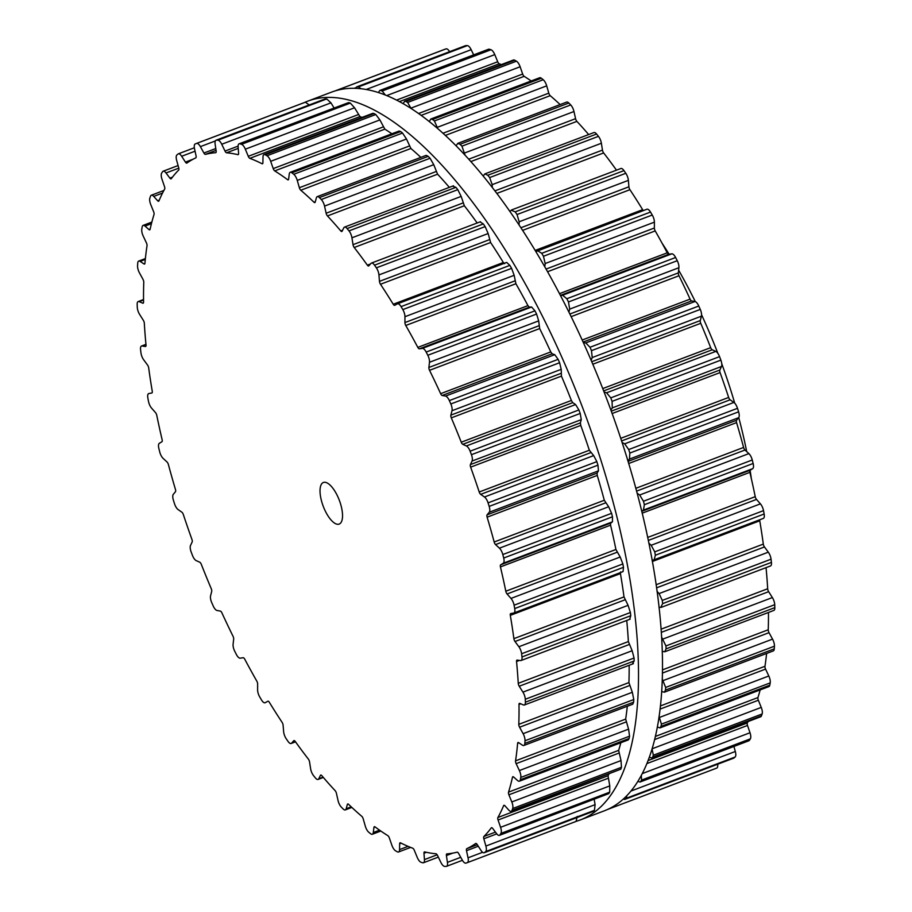 <?xml version="1.0" encoding="UTF-8"?>
<svg xmlns="http://www.w3.org/2000/svg" width="912" height="912" viewBox="0 0 912 912"><rect width="100%" height="100%" fill="white"/><g stroke="black" fill="none" stroke-linecap="round" stroke-linejoin="round"><path stroke-width="1.37" d="M619.624 779.988A384.362 148.325 69.2 0 1 580.26 819.945A384.362 148.325 69.2 0 1 576.338 821.267A384.362 148.325 69.2 0 0 580.26 819.945L604.246 810.848A384.362 148.325 69.2 0 0 643.61 770.891A384.362 148.325 69.2 0 1 604.246 810.848L580.26 819.945A384.362 148.325 69.2 0 0 619.624 779.988A384.362 148.325 69.2 0 0 556.799 346.058A384.362 148.325 69.2 0 0 307.754 101.152A384.362 148.325 69.2 0 1 556.799 346.058A384.362 148.325 69.2 0 1 619.624 779.988M304.414 102.532A384.362 148.325 69.2 0 1 307.754 101.152L331.74 92.055A384.362 148.325 69.2 0 1 580.784 336.961A384.362 148.325 69.2 0 1 643.61 770.891A384.362 148.325 69.2 0 0 580.784 336.961A384.362 148.325 69.2 0 0 331.74 92.055L307.754 101.152A384.362 148.325 69.2 0 0 304.414 102.532M662.055 243.173A250.23 96.569 69.2 0 1 669.123 254.22M678.631 270.18A250.23 96.569 69.2 0 1 695.286 301.61M701.579 314.811A250.23 96.569 69.2 0 1 717.858 353.343M721.757 363.763A250.23 96.569 69.2 0 1 734.719 403.161M738.754 417.593A250.23 96.569 69.2 0 1 746.7 451.6M537.92 250.572L646.79 209.293A6.669 2.576 69.2 0 1 646.927 209.236A6.669 2.576 69.2 0 1 650.507 212.063A384.248 148.28 69.2 0 1 651.385 213.545A384.248 148.28 69.2 0 1 652.262 215.027A6.669 2.576 69.2 0 1 654.394 222.152L654.36 228.011A2.782 1.072 -110.8 0 0 655.215 230.918A371.184 143.241 69.2 0 1 661.28 241.76A371.184 143.241 69.2 0 1 667.253 252.818A2.782 1.072 -110.8 0 0 668.792 254.266L671.813 253.832A6.669 2.576 69.2 0 1 675.61 257.503A384.248 148.28 69.2 0 1 676.43 259.099A384.248 148.28 69.2 0 1 677.251 260.707A6.669 2.576 69.2 0 1 678.904 267.718L678.323 272.905A2.782 1.072 -110.8 0 0 678.984 275.755A371.184 143.241 69.2 0 1 684.593 287.36A371.184 143.241 69.2 0 1 690.088 299.125A2.782 1.072 -110.8 0 0 691.638 300.914L694.978 301.519A6.669 2.576 69.2 0 1 698.786 306.022A384.248 148.28 69.2 0 1 699.527 307.709A384.248 148.28 69.2 0 1 700.279 309.407A6.669 2.576 69.2 0 1 701.431 316.168L700.302 320.568A2.782 1.072 -110.8 0 0 700.747 323.304A371.184 143.241 69.2 0 1 705.797 335.434A371.184 143.241 69.2 0 1 710.687 347.654A2.782 1.072 -110.8 0 0 712.215 349.763L715.817 351.394A6.669 2.576 69.2 0 1 719.557 356.638A384.248 148.28 69.2 0 1 720.218 358.382A384.248 148.28 69.2 0 1 720.868 360.126A6.669 2.576 69.2 0 1 721.495 366.487L719.842 370.021A2.782 1.072 -110.8 0 0 720.07 372.586A371.184 143.241 69.2 0 1 724.447 385.001A371.184 143.241 69.2 0 1 728.654 397.438A2.782 1.072 -110.8 0 0 730.124 399.798L733.898 402.431A6.669 2.576 69.2 0 1 737.5 408.314A384.248 148.28 69.2 0 1 738.059 410.069A384.248 148.28 69.2 0 1 738.606 411.825A6.669 2.576 69.2 0 1 738.686 417.673L736.554 420.261A2.782 1.072 -110.8 0 0 736.565 422.609A371.184 143.241 69.2 0 1 740.179 435.047A371.184 143.241 69.2 0 1 743.599 447.439A2.782 1.072 -110.8 0 0 744.99 450.026L748.866 453.606A6.669 2.576 69.2 0 1 752.252 459.99A384.248 148.28 69.2 0 1 752.696 461.734A384.248 148.28 69.2 0 1 753.13 463.478A6.669 2.576 69.2 0 1 752.674 468.677L750.086 470.261A250.23 96.569 69.2 0 1 751.363 478.732M641.717 511.347L750.086 470.261A2.782 1.072 -110.8 0 0 749.881 472.348A371.184 143.241 69.2 0 1 752.662 484.557A371.184 143.241 69.2 0 1 755.227 496.664A2.782 1.072 -110.8 0 0 756.504 499.411L760.414 503.857A6.669 2.576 69.2 0 1 763.515 510.629A384.248 148.28 69.2 0 1 763.834 512.316A384.248 148.28 69.2 0 1 764.142 514.003A6.669 2.576 69.2 0 1 763.321 518.415A6.669 2.576 69.2 0 1 763.15 518.461M759.696 519.783A2.782 1.072 -110.8 0 0 759.753 520.798A371.184 143.241 69.2 0 1 761.645 532.528A371.184 143.241 69.2 0 1 763.31 544.099A2.782 1.072 -110.8 0 0 764.45 546.949L768.303 552.17A6.669 2.576 69.2 0 1 771.05 559.193A384.248 148.28 69.2 0 1 771.244 560.789A384.248 148.28 69.2 0 1 771.427 562.385A6.669 2.576 69.2 0 1 770.48 565.964L661.394 607.312L659 607.324M766.046 567.64A371.184 143.241 69.2 0 1 766.946 577.969A371.184 143.241 69.2 0 1 767.676 588.764A2.782 1.072 -110.8 0 0 768.645 591.671L772.373 597.565A6.669 2.576 69.2 0 1 774.721 604.69A384.248 148.28 69.2 0 1 774.778 606.172A384.248 148.28 69.2 0 1 774.824 607.643A6.669 2.576 69.2 0 1 773.821 610.436L664.814 651.761L662.18 651.35M768.463 612.465A371.184 143.241 69.2 0 1 768.451 619.966A371.184 143.241 69.2 0 1 768.235 629.782A2.782 1.072 -110.8 0 0 769.021 632.666L772.544 639.118A6.669 2.576 69.2 0 1 774.436 646.198A384.248 148.28 69.2 0 1 774.356 647.531A384.248 148.28 69.2 0 1 774.277 648.854A6.669 2.576 69.2 0 1 773.273 650.929L664.335 692.219L661.61 691.501M766.616 653.448A371.184 143.241 69.2 0 1 766.137 657.677A371.184 143.241 69.2 0 1 764.974 666.284A2.782 1.072 -110.8 0 0 765.567 669.1L768.805 675.986A6.669 2.576 69.2 0 1 770.207 682.883A384.248 148.28 69.2 0 1 770.002 684.034A384.248 148.28 69.2 0 1 769.785 685.174A6.669 2.576 69.2 0 1 768.862 686.611L659.98 727.89L657.29 727.012M760.152 689.917A371.184 143.241 69.2 0 1 760.049 690.304A371.184 143.241 69.2 0 1 757.963 697.555A2.782 1.072 -110.8 0 0 758.351 700.245L761.246 707.404A6.669 2.576 69.2 0 1 762.124 713.971A384.248 148.28 69.2 0 1 761.782 714.928A384.248 148.28 69.2 0 1 761.44 715.863A6.669 2.576 69.2 0 1 760.665 716.775L651.829 758.032L649.31 757.199M748.114 721.529A371.184 143.241 69.2 0 1 747.338 722.942A2.782 1.072 -110.8 0 0 747.509 725.45L750.006 732.746A6.669 2.576 69.2 0 1 750.348 738.857A384.248 148.28 69.2 0 1 749.881 739.586A384.248 148.28 69.2 0 1 749.413 740.305A6.669 2.576 69.2 0 1 748.855 740.783L640.053 782.029L637.853 781.39M733.909 746.449L735.311 751.488A6.669 2.576 69.2 0 1 735.118 757.017A384.248 148.28 69.2 0 1 734.536 757.507A384.248 148.28 69.2 0 1 733.966 757.997A6.669 2.576 69.2 0 1 733.67 758.168A6.669 2.576 69.2 0 1 733.328 758.237M717.653 764.233A6.669 2.576 69.2 0 1 716.741 768.086L607.962 809.32L716.741 768.086M337.93 90.106L337.269 90.106A384.248 148.28 -110.8 0 0 336.585 90.345A384.248 148.28 -110.8 0 0 335.912 90.596L444.691 49.351A6.669 2.576 69.2 0 1 444.691 49.351L444.691 49.351A384.248 148.28 69.2 0 1 445.375 49.111A384.248 148.28 69.2 0 1 446.048 48.872A6.669 2.576 69.2 0 1 449.593 51.688M355.646 88.27L356.683 86.902L465.473 45.668A6.669 2.576 69.2 0 1 465.838 45.6A384.248 148.28 69.2 0 1 466.602 45.6A384.248 148.28 69.2 0 1 467.366 45.611A6.669 2.576 69.2 0 1 471.173 49.693L473.67 54.88M378.503 92.465L379.734 90.493L488.547 49.237A6.669 2.576 69.2 0 1 489.322 49.237A384.248 148.28 69.2 0 1 490.154 49.487A384.248 148.28 69.2 0 1 490.987 49.75A6.669 2.576 69.2 0 1 494.771 54.617L497.713 61.754A2.782 1.072 -110.8 0 0 499.252 63.772A371.184 143.241 69.2 0 1 501.361 64.592M403.252 103.58L404.597 101.266L513.445 60.01A6.669 2.576 69.2 0 1 514.664 60.192A384.248 148.28 69.2 0 1 515.554 60.694A384.248 148.28 69.2 0 1 516.443 61.195A6.669 2.576 69.2 0 1 520.125 66.758L522.656 74.043A2.782 1.072 -110.8 0 0 524.149 76.334A371.184 143.241 69.2 0 1 530.545 80.518A371.184 143.241 69.2 0 1 531.183 80.963M429.335 121.467L430.783 119.027L539.665 77.748A6.669 2.576 69.2 0 1 541.352 78.25A384.248 148.28 69.2 0 1 542.275 78.979A384.248 148.28 69.2 0 1 543.199 79.72A6.669 2.576 69.2 0 1 546.698 85.853L548.796 93.149A2.782 1.072 -110.8 0 0 550.21 95.669A371.184 143.241 69.2 0 1 556.799 101.483A371.184 143.241 69.2 0 1 560.15 104.572M456.16 145.726L457.733 143.389L566.683 102.087A6.669 2.576 69.2 0 1 568.837 103.022A384.248 148.28 69.2 0 1 569.783 103.979A384.248 148.28 69.2 0 1 570.718 104.937A6.669 2.576 69.2 0 1 573.967 111.526L575.575 118.674A2.782 1.072 -110.8 0 0 576.886 121.376A371.184 143.241 69.2 0 1 583.555 128.695A371.184 143.241 69.2 0 1 588.662 134.554M483.212 175.891L484.91 173.884L593.929 132.559A6.669 2.576 69.2 0 1 596.573 134.03A384.248 148.28 69.2 0 1 597.508 135.181A384.248 148.28 69.2 0 1 598.443 136.344A6.669 2.576 69.2 0 1 601.384 143.252L602.456 150.104A2.782 1.072 -110.8 0 0 603.641 152.931A371.184 143.241 69.2 0 1 610.242 161.606A371.184 143.241 69.2 0 1 616.489 170.168M509.956 211.402L511.769 209.874L620.855 168.515A6.669 2.576 69.2 0 1 623.979 170.612A384.248 148.28 69.2 0 1 624.891 171.946A384.248 148.28 69.2 0 1 625.814 173.291A6.669 2.576 69.2 0 1 628.368 180.371L628.904 186.8A2.782 1.072 -110.8 0 0 629.93 189.696A371.184 143.241 69.2 0 1 636.325 199.557A371.184 143.241 69.2 0 1 642.652 209.68A2.782 1.072 -110.8 0 0 643.393 210.569M544.783 266.726L545.182 263.545L543.472 256.261A384.248 148.28 -110.8 0 0 542.606 254.779A384.248 148.28 -110.8 0 0 541.728 253.297L650.507 212.063M535.903 251.564L646.927 209.236M537.578 250.697L541.728 253.297M560.549 295.625L562.601 295.237L566.831 298.737L675.61 257.503M511.21 210.227L515.2 211.858A384.248 148.28 -110.8 0 1 516.112 213.191A384.248 148.28 -110.8 0 1 517.036 214.525L519.156 221.776L519.065 224.831M568.963 312.178L569.692 309.122L568.472 301.952A384.248 148.28 -110.8 0 0 567.652 300.344A384.248 148.28 -110.8 0 0 566.831 298.737M583.406 342.741L585.766 342.923L590.007 347.267L698.786 306.022M484.91 173.884L487.783 175.264A384.248 148.28 -110.8 0 1 488.729 176.415A384.248 148.28 -110.8 0 1 489.664 177.578L492.172 184.646L492.298 187.313M591.124 360.297L592.219 357.561L591.489 350.641A384.248 148.28 -110.8 0 0 590.748 348.954A384.248 148.28 -110.8 0 0 590.007 347.267M604.052 392L606.594 392.798L610.778 397.871L719.557 356.638M457.733 143.389L460.058 144.267A384.248 148.28 -110.8 0 1 460.993 145.213A384.248 148.28 -110.8 0 1 461.939 146.171L464.995 154.949M610.88 410.126L612.283 407.892L612.089 401.36A384.248 148.28 -110.8 0 0 611.428 399.616A384.248 148.28 -110.8 0 0 610.778 397.871M622.064 442.468L624.686 443.836L628.721 449.548L737.5 408.314M430.783 119.027L432.573 119.483A384.248 148.28 -110.8 0 1 433.496 120.213A384.248 148.28 -110.8 0 1 434.42 120.954L437.692 128.398M627.821 460.72L629.474 459.078L629.827 453.07A384.248 148.28 -110.8 0 0 629.28 451.315A384.248 148.28 -110.8 0 0 628.721 449.548M637.089 493.175L639.654 495.011L643.473 501.235L752.252 459.99M404.597 101.266L405.886 101.437A384.248 148.28 -110.8 0 1 406.763 101.927A384.248 148.28 -110.8 0 1 407.653 102.44L410.924 108.22M641.66 511.096L643.462 510.082L644.351 504.712A384.248 148.28 -110.8 0 0 643.918 502.968A384.248 148.28 -110.8 0 0 643.473 501.235M648.82 543.13L651.202 545.262L654.736 551.874L763.515 510.629M379.734 90.493L380.543 90.482A384.248 148.28 -110.8 0 1 381.376 90.733A384.248 148.28 -110.8 0 1 382.208 90.995L385.16 94.837M763.321 518.415L654.155 559.797L655.363 555.237A384.248 148.28 -110.8 0 0 655.055 553.561A384.248 148.28 -110.8 0 0 654.736 551.874M653.938 559.865L652.114 560.276M657.028 591.352L659.091 593.575L662.272 600.427L771.05 559.193M356.683 86.902L357.059 86.834A384.248 148.28 -110.8 0 1 357.823 86.845A384.248 148.28 -110.8 0 1 358.587 86.857L360.787 88.635M660.71 607.415L662.648 603.63A384.248 148.28 -110.8 0 0 662.465 602.034A384.248 148.28 -110.8 0 0 662.272 600.427M661.531 636.918L665.942 645.935L774.721 604.69M664.814 651.761L666.045 648.888A384.248 148.28 -110.8 0 0 665.999 647.406A384.248 148.28 -110.8 0 0 665.942 645.935M335.662 90.733L444.691 49.351M662.215 678.904L665.657 687.443L774.436 646.198M664.335 692.219L665.498 690.088A384.248 148.28 -110.8 0 0 665.578 688.765A384.248 148.28 -110.8 0 0 665.657 687.443M659.045 716.467L661.428 724.117L770.207 682.883M659.98 727.89L660.995 726.408A384.248 148.28 -110.8 0 0 661.211 725.268A384.248 148.28 -110.8 0 0 661.428 724.117M652.023 748.809L653.345 755.216L762.124 713.971M651.829 758.032L652.661 757.108A384.248 148.28 -110.8 0 0 653.003 756.162A384.248 148.28 -110.8 0 0 653.345 755.216M641.307 775.417L641.569 780.091L750.348 738.857M640.053 782.029L640.634 781.538A384.248 148.28 -110.8 0 0 641.102 780.82A384.248 148.28 -110.8 0 0 641.569 780.091M626.852 795.652L626.339 798.251L735.118 757.017M733.67 758.168L625.187 799.231A384.248 148.28 -110.8 0 0 625.757 798.741A384.248 148.28 -110.8 0 0 626.339 798.251M624.88 799.414L623.272 799.106M608.247 809.161L607.962 809.32A384.248 148.28 -110.8 0 1 607.586 809.468M321.115 484.796A22.241 8.584 -110.8 0 0 324.752 509.911A22.241 8.584 -110.8 0 0 339.161 524.081A22.241 8.584 -110.8 0 0 339.31 500.243A22.241 8.584 -110.8 0 0 323.395 482.482A22.241 8.584 -110.8 0 0 321.115 484.796M401.941 308.096A384.248 148.28 69.2 0 1 402.819 309.59A6.669 2.576 69.2 0 1 404.951 316.715L404.928 322.574A2.782 1.072 -110.8 0 0 405.772 325.481A371.184 143.241 69.2 0 1 411.848 336.323A371.184 143.241 69.2 0 1 417.81 347.381A2.782 1.072 -110.8 0 0 419.36 348.829L422.37 348.395A6.669 2.576 69.2 0 1 426.178 352.066A384.248 148.28 69.2 0 1 426.998 353.662A384.248 148.28 69.2 0 1 427.808 355.27A6.669 2.576 69.2 0 1 429.472 362.281L428.891 367.468A2.782 1.072 -110.8 0 0 429.541 370.318A371.184 143.241 69.2 0 1 435.161 381.923A371.184 143.241 69.2 0 1 440.644 393.676A2.782 1.072 -110.8 0 0 442.195 395.477L445.535 396.082A6.669 2.576 69.2 0 1 449.342 400.585A384.248 148.28 69.2 0 1 450.095 402.272A384.248 148.28 69.2 0 1 450.836 403.97A6.669 2.576 69.2 0 1 451.999 410.719L450.87 415.131A2.782 1.072 -110.8 0 0 451.315 417.867A371.184 143.241 69.2 0 1 456.365 429.997A371.184 143.241 69.2 0 1 461.255 442.217A2.782 1.072 -110.8 0 0 462.783 444.326L466.374 445.957A6.669 2.576 69.2 0 1 470.113 451.201A384.248 148.28 69.2 0 1 470.774 452.945A384.248 148.28 69.2 0 1 471.436 454.689A6.669 2.576 69.2 0 1 472.051 461.05L470.41 464.584A2.782 1.072 -110.8 0 0 470.638 467.149A371.184 143.241 69.2 0 1 475.015 479.564A371.184 143.241 69.2 0 1 479.21 492.001A2.782 1.072 -110.8 0 0 480.681 494.361L484.466 496.994A6.669 2.576 69.2 0 1 488.068 502.877A384.248 148.28 69.2 0 1 488.615 504.632A384.248 148.28 69.2 0 1 489.174 506.388A6.669 2.576 69.2 0 1 489.254 512.236L487.111 514.824A2.782 1.072 -110.8 0 0 487.122 517.172A371.184 143.241 69.2 0 1 490.747 529.61A371.184 143.241 69.2 0 1 494.167 542.002A2.782 1.072 -110.8 0 0 495.547 544.589L499.434 548.169A6.669 2.576 69.2 0 1 502.82 554.553A384.248 148.28 69.2 0 1 503.253 556.297A384.248 148.28 69.2 0 1 503.698 558.03A6.669 2.576 69.2 0 1 503.23 563.24L500.654 564.824A2.782 1.072 -110.8 0 0 500.437 566.911A371.184 143.241 69.2 0 1 503.23 579.12A371.184 143.241 69.2 0 1 505.795 591.227A2.782 1.072 -110.8 0 0 507.072 593.974L510.982 598.42A6.669 2.576 69.2 0 1 514.083 605.192A384.248 148.28 69.2 0 1 514.391 606.879A384.248 148.28 69.2 0 1 514.71 608.566A6.669 2.576 69.2 0 1 513.889 612.978A6.669 2.576 69.2 0 1 513.718 613.024L510.743 613.571A2.782 1.072 -110.8 0 0 510.674 613.594A2.782 1.072 -110.8 0 0 510.31 615.361A371.184 143.241 69.2 0 1 512.213 627.08A371.184 143.241 69.2 0 1 513.878 638.651A2.782 1.072 -110.8 0 0 515.006 641.512L518.871 646.733A6.669 2.576 69.2 0 1 521.618 653.756A384.248 148.28 69.2 0 1 521.801 655.352A384.248 148.28 69.2 0 1 521.995 656.948A6.669 2.576 69.2 0 1 521.048 660.516A6.669 2.576 69.2 0 1 520.478 660.573L517.172 660.083A2.782 1.072 -110.8 0 0 516.944 660.106A2.782 1.072 -110.8 0 0 516.545 661.519A371.184 143.241 69.2 0 1 517.503 672.532A371.184 143.241 69.2 0 1 518.244 683.327A2.782 1.072 -110.8 0 0 519.213 686.234L522.941 692.128A6.669 2.576 69.2 0 1 525.278 699.253A384.248 148.28 69.2 0 1 525.335 700.735A384.248 148.28 69.2 0 1 525.392 702.206A6.669 2.576 69.2 0 1 524.389 704.987A6.669 2.576 69.2 0 1 523.397 704.919L519.829 703.391A2.782 1.072 -110.8 0 0 519.418 703.369A2.782 1.072 -110.8 0 0 518.996 704.463A371.184 143.241 69.2 0 1 519.019 714.529A371.184 143.241 69.2 0 1 518.791 724.345A2.782 1.072 -110.8 0 0 519.589 727.229L523.112 733.681A6.669 2.576 69.2 0 1 525.004 740.761A384.248 148.28 69.2 0 1 524.924 742.094A384.248 148.28 69.2 0 1 524.833 743.417A6.669 2.576 69.2 0 1 523.841 745.48A6.669 2.576 69.2 0 1 522.405 745.161L518.643 742.642A2.782 1.072 -110.8 0 0 518.039 742.505A2.782 1.072 -110.8 0 0 517.628 743.303A371.184 143.241 69.2 0 1 516.705 752.229A371.184 143.241 69.2 0 1 515.542 760.847A2.782 1.072 -110.8 0 0 516.135 763.663L519.373 770.549A6.669 2.576 69.2 0 1 520.775 777.446A384.248 148.28 69.2 0 1 520.558 778.586A384.248 148.28 69.2 0 1 520.342 779.737A6.669 2.576 69.2 0 1 519.43 781.174A6.669 2.576 69.2 0 1 517.514 780.478L513.638 777.001A2.782 1.072 -110.8 0 0 512.84 776.716A2.782 1.072 -110.8 0 0 512.476 777.263A371.184 143.241 69.2 0 1 510.617 784.867A371.184 143.241 69.2 0 1 508.531 792.118A2.782 1.072 -110.8 0 0 508.907 794.808L511.803 801.967A6.669 2.576 69.2 0 1 512.692 808.534A384.248 148.28 69.2 0 1 512.35 809.48A384.248 148.28 69.2 0 1 511.997 810.426A6.669 2.576 69.2 0 1 511.233 811.338A6.669 2.576 69.2 0 1 508.839 810.152L504.929 805.798A2.782 1.072 -110.8 0 0 503.937 805.307A2.782 1.072 -110.8 0 0 503.629 805.649A371.184 143.241 69.2 0 1 500.87 811.771A371.184 143.241 69.2 0 1 497.906 817.505A2.782 1.072 -110.8 0 0 498.066 820.013L500.563 827.309A6.669 2.576 69.2 0 1 500.905 833.42A384.248 148.28 69.2 0 1 500.449 834.149A384.248 148.28 69.2 0 1 499.981 834.868A6.669 2.576 69.2 0 1 499.423 835.346A6.669 2.576 69.2 0 1 496.55 833.591L492.685 828.438A2.782 1.072 -110.8 0 0 491.488 827.708A2.782 1.072 -110.8 0 0 491.272 827.868A371.184 143.241 69.2 0 1 487.681 832.394A371.184 143.241 69.2 0 1 483.896 836.486A2.782 1.072 -110.8 0 0 483.839 838.766L485.879 846.051A6.669 2.576 69.2 0 1 485.674 851.58A384.248 148.28 69.2 0 1 485.104 852.07A384.248 148.28 69.2 0 1 484.523 852.56A6.669 2.576 69.2 0 1 484.226 852.731A6.669 2.576 69.2 0 1 480.886 850.292L477.147 844.455A2.782 1.072 -110.8 0 0 475.756 843.44A2.782 1.072 -110.8 0 0 475.654 843.497A371.184 143.241 69.2 0 1 471.31 846.313A371.184 143.241 69.2 0 1 466.773 848.696A2.782 1.072 -110.8 0 0 466.499 850.691L468.038 857.816A6.669 2.576 69.2 0 1 467.309 862.649L467.309 862.649A384.248 148.28 69.2 0 1 466.625 862.889A384.248 148.28 69.2 0 1 465.952 863.128A6.669 2.576 69.2 0 1 462.19 859.925L458.645 853.529A2.782 1.072 -110.8 0 0 457.106 852.184A371.184 143.241 69.2 0 1 452.078 853.244A371.184 143.241 69.2 0 1 446.903 853.871A2.782 1.072 -110.8 0 0 446.777 853.894A2.782 1.072 -110.8 0 0 446.413 855.547L447.427 862.364A6.669 2.576 69.2 0 1 446.527 866.332A6.669 2.576 69.2 0 1 446.162 866.4A384.248 148.28 69.2 0 1 445.398 866.4A384.248 148.28 69.2 0 1 444.634 866.389A6.669 2.576 69.2 0 1 440.827 862.307L437.543 855.467A2.782 1.072 -110.8 0 0 435.993 853.78A371.184 143.241 69.2 0 1 430.396 853.062A371.184 143.241 69.2 0 1 424.673 851.911A2.782 1.072 -110.8 0 0 424.388 851.922A2.782 1.072 -110.8 0 0 423.977 853.233L424.445 859.606A6.669 2.576 69.2 0 1 423.453 862.763A6.669 2.576 69.2 0 1 422.678 862.763A384.248 148.28 69.2 0 1 421.846 862.513A384.248 148.28 69.2 0 1 421.013 862.25A6.669 2.576 69.2 0 1 417.229 857.383L414.287 850.246A2.782 1.072 -110.8 0 0 412.748 848.228A371.184 143.241 69.2 0 1 406.695 845.755A371.184 143.241 69.2 0 1 400.539 842.848A2.782 1.072 -110.8 0 0 400.072 842.791A2.782 1.072 -110.8 0 0 399.65 843.794L399.57 849.596A6.669 2.576 69.2 0 1 398.555 851.99A6.669 2.576 69.2 0 1 397.336 851.808A384.248 148.28 69.2 0 1 396.446 851.306A384.248 148.28 69.2 0 1 395.557 850.805A6.669 2.576 69.2 0 1 391.875 845.242L389.344 837.957A2.782 1.072 -110.8 0 0 387.851 835.666A371.184 143.241 69.2 0 1 381.455 831.482A371.184 143.241 69.2 0 1 375.003 826.876A2.782 1.072 -110.8 0 0 374.342 826.694A2.782 1.072 -110.8 0 0 373.943 827.423L373.293 832.531A6.669 2.576 69.2 0 1 372.335 834.252A6.669 2.576 69.2 0 1 370.648 833.75A384.248 148.28 69.2 0 1 369.725 833.021A384.248 148.28 69.2 0 1 368.801 832.28A6.669 2.576 69.2 0 1 365.302 826.147L363.204 818.851A2.782 1.072 -110.8 0 0 361.79 816.331A371.184 143.241 69.2 0 1 355.201 810.517A371.184 143.241 69.2 0 1 348.566 804.316A2.782 1.072 -110.8 0 0 347.711 803.974A2.782 1.072 -110.8 0 0 347.358 804.452L346.172 808.762A6.669 2.576 69.2 0 1 345.317 809.913A6.669 2.576 69.2 0 1 343.163 808.978A384.248 148.28 69.2 0 1 342.217 808.021A384.248 148.28 69.2 0 1 341.282 807.063A6.669 2.576 69.2 0 1 338.033 800.474L336.425 793.326A2.782 1.072 -110.8 0 0 335.114 790.624A371.184 143.241 69.2 0 1 328.445 783.305A371.184 143.241 69.2 0 1 321.788 775.622A2.782 1.072 -110.8 0 0 320.728 775.063A2.782 1.072 -110.8 0 0 320.454 775.348L318.744 778.78A6.669 2.576 69.2 0 1 318.071 779.441A6.669 2.576 69.2 0 1 315.427 777.97A384.248 148.28 69.2 0 1 314.492 776.819A384.248 148.28 69.2 0 1 313.557 775.656A6.669 2.576 69.2 0 1 310.616 768.748L309.544 761.896A2.782 1.072 -110.8 0 0 308.359 759.069A371.184 143.241 69.2 0 1 301.758 750.394A371.184 143.241 69.2 0 1 295.203 741.399A2.782 1.072 -110.8 0 0 293.938 740.578A2.782 1.072 -110.8 0 0 293.767 740.704L291.578 743.177A6.669 2.576 69.2 0 1 291.145 743.485A6.669 2.576 69.2 0 1 288.021 741.388A384.248 148.28 69.2 0 1 287.109 740.054A384.248 148.28 69.2 0 1 286.186 738.709A6.669 2.576 69.2 0 1 283.632 731.629L283.096 725.2A2.782 1.072 -110.8 0 0 282.07 722.304A371.184 143.241 69.2 0 1 275.675 712.443A371.184 143.241 69.2 0 1 269.348 702.32A2.782 1.072 -110.8 0 0 267.889 701.203A2.782 1.072 -110.8 0 0 267.843 701.237L265.21 702.707A6.669 2.576 69.2 0 1 265.073 702.764A6.669 2.576 69.2 0 1 261.493 699.937A384.248 148.28 69.2 0 1 260.615 698.455A384.248 148.28 69.2 0 1 259.738 696.973A6.669 2.576 69.2 0 1 257.606 689.848L257.64 683.989A2.782 1.072 -110.8 0 0 256.785 681.082A371.184 143.241 69.2 0 1 250.72 670.24A371.184 143.241 69.2 0 1 244.747 659.182A2.782 1.072 -110.8 0 0 243.208 657.734L240.187 658.168A6.669 2.576 69.2 0 1 236.39 654.497A384.248 148.28 69.2 0 1 235.57 652.901A384.248 148.28 69.2 0 1 234.749 651.293A6.669 2.576 69.2 0 1 233.096 644.282L233.677 639.095A2.782 1.072 -110.8 0 0 233.016 636.245A371.184 143.241 69.2 0 1 227.407 624.64A371.184 143.241 69.2 0 1 221.912 612.875A2.782 1.072 -110.8 0 0 220.362 611.086L217.022 610.481A6.669 2.576 69.2 0 1 213.214 605.978A384.248 148.28 69.2 0 1 212.473 604.291A384.248 148.28 69.2 0 1 211.721 602.593A6.669 2.576 69.2 0 1 210.569 595.832L211.698 591.432A2.782 1.072 -110.8 0 0 211.253 588.696A371.184 143.241 69.2 0 1 206.203 576.566A371.184 143.241 69.2 0 1 201.313 564.346A2.782 1.072 -110.8 0 0 199.785 562.237L196.183 560.606A6.669 2.576 69.2 0 1 192.443 555.362A384.248 148.28 69.2 0 1 191.782 553.618A384.248 148.28 69.2 0 1 191.132 551.874A6.669 2.576 69.2 0 1 190.505 545.513L192.158 541.979A2.782 1.072 -110.8 0 0 191.93 539.414A371.184 143.241 69.2 0 1 187.553 526.999A371.184 143.241 69.2 0 1 183.346 514.562A2.782 1.072 -110.8 0 0 181.876 512.202L178.102 509.569A6.669 2.576 69.2 0 1 174.5 503.686A384.248 148.28 69.2 0 1 173.941 501.931A384.248 148.28 69.2 0 1 173.394 500.175A6.669 2.576 69.2 0 1 173.314 494.327L175.446 491.739A2.782 1.072 -110.8 0 0 175.435 489.391A371.184 143.241 69.2 0 1 171.821 476.953A371.184 143.241 69.2 0 1 168.401 464.561A2.782 1.072 -110.8 0 0 167.01 461.974L163.134 458.394A6.669 2.576 69.2 0 1 159.748 452.01A384.248 148.28 69.2 0 1 159.304 450.266A384.248 148.28 69.2 0 1 158.87 448.522A6.669 2.576 69.2 0 1 159.326 443.323L161.914 441.739A2.782 1.072 -110.8 0 0 162.119 439.652A371.184 143.241 69.2 0 1 159.338 427.443A371.184 143.241 69.2 0 1 156.773 415.336A2.782 1.072 -110.8 0 0 155.496 412.589L151.586 408.143A6.669 2.576 69.2 0 1 148.485 401.371A384.248 148.28 69.2 0 1 148.166 399.684A384.248 148.28 69.2 0 1 147.858 397.997A6.669 2.576 69.2 0 1 148.679 393.585A6.669 2.576 69.2 0 1 148.85 393.539L151.825 392.981A2.782 1.072 -110.8 0 0 151.894 392.969A2.782 1.072 -110.8 0 0 152.247 391.202A371.184 143.241 69.2 0 1 150.355 379.472A371.184 143.241 69.2 0 1 148.69 367.901A2.782 1.072 -110.8 0 0 147.55 365.051L143.697 359.83A6.669 2.576 69.2 0 1 140.95 352.807A384.248 148.28 69.2 0 1 140.756 351.211A384.248 148.28 69.2 0 1 140.573 349.615A6.669 2.576 69.2 0 1 141.52 346.036A6.669 2.576 69.2 0 1 142.078 345.99L145.384 346.48A2.782 1.072 -110.8 0 0 145.624 346.457A2.782 1.072 -110.8 0 0 146.023 345.044A371.184 143.241 69.2 0 1 145.054 334.031A371.184 143.241 69.2 0 1 144.324 323.236A2.782 1.072 -110.8 0 0 143.355 320.329L139.627 314.435A6.669 2.576 69.2 0 1 137.279 307.31A384.248 148.28 69.2 0 1 137.222 305.828A384.248 148.28 69.2 0 1 137.176 304.357A6.669 2.576 69.2 0 1 138.179 301.564A6.669 2.576 69.2 0 1 139.16 301.644L142.739 303.16A2.782 1.072 -110.8 0 0 143.15 303.194A2.782 1.072 -110.8 0 0 143.56 302.1A371.184 143.241 69.2 0 1 143.549 292.034A371.184 143.241 69.2 0 1 143.765 282.218A2.782 1.072 -110.8 0 0 142.979 279.334L139.456 272.882A6.669 2.576 69.2 0 1 137.564 265.802A384.248 148.28 69.2 0 1 137.644 264.469A384.248 148.28 69.2 0 1 137.723 263.146A6.669 2.576 69.2 0 1 138.727 261.071A6.669 2.576 69.2 0 1 140.163 261.402L143.925 263.921A2.782 1.072 -110.8 0 0 144.518 264.058A2.782 1.072 -110.8 0 0 144.928 263.26A371.184 143.241 69.2 0 1 145.863 254.323A371.184 143.241 69.2 0 1 147.026 245.716A2.782 1.072 -110.8 0 0 146.433 242.9L143.195 236.014A6.669 2.576 69.2 0 1 141.793 229.117A384.248 148.28 69.2 0 1 141.998 227.966A384.248 148.28 69.2 0 1 142.215 226.826A6.669 2.576 69.2 0 1 143.138 225.389A6.669 2.576 69.2 0 1 145.042 226.085L148.918 229.55A2.782 1.072 -110.8 0 0 149.716 229.847A2.782 1.072 -110.8 0 0 150.092 229.3A371.184 143.241 69.2 0 1 151.951 221.696A371.184 143.241 69.2 0 1 154.037 214.445A2.782 1.072 -110.8 0 0 153.649 211.755L150.754 204.596A6.669 2.576 69.2 0 1 149.876 198.029A384.248 148.28 69.2 0 1 150.218 197.072A384.248 148.28 69.2 0 1 150.56 196.137A6.669 2.576 69.2 0 1 151.335 195.225A6.669 2.576 69.2 0 1 153.729 196.399L157.639 200.765A2.782 1.072 -110.8 0 0 158.631 201.244A2.782 1.072 -110.8 0 0 158.939 200.914A371.184 143.241 69.2 0 1 161.686 194.792A371.184 143.241 69.2 0 1 164.662 189.058A2.782 1.072 -110.8 0 0 164.491 186.55L161.994 179.254A6.669 2.576 69.2 0 1 161.652 173.143A384.248 148.28 69.2 0 1 162.119 172.414A384.248 148.28 69.2 0 1 162.587 171.695A6.669 2.576 69.2 0 1 163.145 171.217A6.669 2.576 69.2 0 1 166.018 172.972L169.883 178.125A2.782 1.072 -110.8 0 0 171.08 178.855A2.782 1.072 -110.8 0 0 171.296 178.684A371.184 143.241 69.2 0 1 174.876 174.169A371.184 143.241 69.2 0 1 178.672 170.077A2.782 1.072 -110.8 0 0 178.729 167.797L176.689 160.512A6.669 2.576 69.2 0 1 176.882 154.983A384.248 148.28 69.2 0 1 177.464 154.493A384.248 148.28 69.2 0 1 178.034 154.003A6.669 2.576 69.2 0 1 178.33 153.832A6.669 2.576 69.2 0 1 181.67 156.271L185.421 162.108A2.782 1.072 -110.8 0 0 186.812 163.123A2.782 1.072 -110.8 0 0 186.903 163.066A371.184 143.241 69.2 0 1 191.258 160.25A371.184 143.241 69.2 0 1 195.784 157.867A2.782 1.072 -110.8 0 0 196.057 155.872L194.518 148.747A6.669 2.576 69.2 0 1 195.259 143.914L195.259 143.914A384.248 148.28 69.2 0 1 195.932 143.663A384.248 148.28 69.2 0 1 196.616 143.423A6.669 2.576 69.2 0 1 200.378 146.627L203.923 153.034A2.782 1.072 -110.8 0 0 205.451 154.379A371.184 143.241 69.2 0 1 210.478 153.319A371.184 143.241 69.2 0 1 215.665 152.692A2.782 1.072 -110.8 0 0 215.779 152.669A2.782 1.072 -110.8 0 0 216.155 151.016L215.141 144.199A6.669 2.576 69.2 0 1 216.03 140.231A6.669 2.576 69.2 0 1 216.406 140.163A384.248 148.28 69.2 0 1 217.159 140.163A384.248 148.28 69.2 0 1 217.922 140.174A6.669 2.576 69.2 0 1 221.741 144.256L225.013 151.084A2.782 1.072 -110.8 0 0 226.575 152.783A371.184 143.241 69.2 0 1 232.172 153.501A371.184 143.241 69.2 0 1 237.895 154.652A2.782 1.072 -110.8 0 0 238.18 154.641A2.782 1.072 -110.8 0 0 238.591 153.33L238.123 146.957A6.669 2.576 69.2 0 1 239.104 143.8A6.669 2.576 69.2 0 1 239.879 143.8A384.248 148.28 69.2 0 1 240.711 144.05A384.248 148.28 69.2 0 1 241.555 144.313A6.669 2.576 69.2 0 1 245.339 149.18L248.281 156.317A2.782 1.072 -110.8 0 0 249.82 158.335A371.184 143.241 69.2 0 1 255.873 160.808A371.184 143.241 69.2 0 1 262.018 163.715A2.782 1.072 -110.8 0 0 262.485 163.772A2.782 1.072 -110.8 0 0 262.907 162.769L262.998 156.967A6.669 2.576 69.2 0 1 264.013 154.573A6.669 2.576 69.2 0 1 265.221 154.755A384.248 148.28 69.2 0 1 266.11 155.257A384.248 148.28 69.2 0 1 266.999 155.758A6.669 2.576 69.2 0 1 270.682 161.321L273.224 168.606A2.782 1.072 -110.8 0 0 274.717 170.897A371.184 143.241 69.2 0 1 281.113 175.081A371.184 143.241 69.2 0 1 287.565 179.687A2.782 1.072 -110.8 0 0 288.215 179.858A2.782 1.072 -110.8 0 0 288.625 179.14L289.264 174.032A6.669 2.576 69.2 0 1 290.233 172.311A6.669 2.576 69.2 0 1 291.908 172.801A384.248 148.28 69.2 0 1 292.832 173.542A384.248 148.28 69.2 0 1 293.755 174.283A6.669 2.576 69.2 0 1 297.266 180.416L299.353 187.712A2.782 1.072 -110.8 0 0 300.778 190.232A371.184 143.241 69.2 0 1 307.367 196.046A371.184 143.241 69.2 0 1 313.99 202.247A2.782 1.072 -110.8 0 0 314.845 202.589A2.782 1.072 -110.8 0 0 315.199 202.111L316.396 197.801A6.669 2.576 69.2 0 1 317.239 196.65A6.669 2.576 69.2 0 1 319.405 197.585A384.248 148.28 69.2 0 1 320.34 198.542A384.248 148.28 69.2 0 1 321.286 199.5A6.669 2.576 69.2 0 1 324.535 206.089L326.131 213.237A2.782 1.072 -110.8 0 0 327.442 215.939A371.184 143.241 69.2 0 1 334.111 223.258A371.184 143.241 69.2 0 1 340.78 230.93A2.782 1.072 -110.8 0 0 341.829 231.488A2.782 1.072 -110.8 0 0 342.114 231.215L343.824 227.783A6.669 2.576 69.2 0 1 344.485 227.122A6.669 2.576 69.2 0 1 347.13 228.581A384.248 148.28 69.2 0 1 348.065 229.744A384.248 148.28 69.2 0 1 349.011 230.896A6.669 2.576 69.2 0 1 351.941 237.804L353.024 244.667A2.782 1.072 -110.8 0 0 354.198 247.494A371.184 143.241 69.2 0 1 360.799 256.169A371.184 143.241 69.2 0 1 367.365 265.164A2.782 1.072 -110.8 0 0 368.619 265.985A2.782 1.072 -110.8 0 0 368.801 265.859L370.99 263.386A6.669 2.576 69.2 0 1 371.423 263.078A6.669 2.576 69.2 0 1 374.536 265.175A384.248 148.28 69.2 0 1 375.459 266.509A384.248 148.28 69.2 0 1 376.371 267.843A6.669 2.576 69.2 0 1 378.936 274.934L379.46 281.363A2.782 1.072 -110.8 0 0 380.486 284.259A371.184 143.241 69.2 0 1 386.893 294.12A371.184 143.241 69.2 0 1 393.22 304.243A2.782 1.072 -110.8 0 0 394.668 305.349A2.782 1.072 -110.8 0 0 394.725 305.326L397.358 303.856A6.669 2.576 69.2 0 1 397.484 303.799A6.669 2.576 69.2 0 1 401.063 306.626A384.248 148.28 69.2 0 1 401.941 308.096M402.819 309.59L511.598 268.345A384.248 148.28 -110.8 0 0 510.72 266.863A384.248 148.28 -110.8 0 0 509.842 265.381L506.662 262.405L397.484 303.799M511.598 268.345L514.163 275.31L515.896 283.723A371.184 143.241 -110.8 0 1 521.972 294.576A371.184 143.241 -110.8 0 1 527.945 305.623L529.313 307.15L531.582 306.991L534.956 310.821A384.248 148.28 -110.8 0 1 535.777 312.428A384.248 148.28 -110.8 0 1 536.587 314.036L538.684 320.876L539.665 328.571A371.184 143.241 -110.8 0 1 545.285 340.176A371.184 143.241 -110.8 0 1 550.768 351.929L552.148 353.799L554.747 354.677L558.133 359.351A384.248 148.28 -110.8 0 1 558.874 361.038A384.248 148.28 -110.8 0 1 559.615 362.725L561.211 369.326L561.439 376.12A371.184 143.241 -110.8 0 1 566.489 388.25A371.184 143.241 -110.8 0 1 571.379 400.471L572.736 402.637L575.586 404.552L578.903 409.955A384.248 148.28 -110.8 0 1 579.553 411.7A384.248 148.28 -110.8 0 1 580.214 413.444L581.275 419.645L580.351 422.894L580.762 425.402A371.184 143.241 -110.8 0 1 585.139 437.806A371.184 143.241 -110.8 0 1 589.334 450.243L593.678 455.59L596.847 461.632A384.248 148.28 -110.8 0 1 597.394 463.399A384.248 148.28 -110.8 0 1 597.953 465.154L598.466 470.831L597.064 473.134L597.257 475.426A371.184 143.241 -110.8 0 1 600.871 487.852A371.184 143.241 -110.8 0 1 604.291 500.255L608.646 506.764L611.599 513.319A384.248 148.28 -110.8 0 1 612.043 515.052A384.248 148.28 -110.8 0 1 612.476 516.796L612.454 521.835L610.607 523.146L610.573 525.164A371.184 143.241 -110.8 0 1 613.354 537.373A371.184 143.241 -110.8 0 1 615.919 549.48L620.194 557.015L622.862 563.958A384.248 148.28 -110.8 0 1 623.181 565.645A384.248 148.28 -110.8 0 1 623.489 567.321L623.056 571.585L513.889 612.978M393.22 304.243L503.344 262.496L504.678 263.648M503.344 262.496A371.184 143.241 -110.8 0 0 497.017 252.373A371.184 143.241 -110.8 0 0 490.61 242.501L488.148 233.529L485.15 226.609A384.248 148.28 -110.8 0 0 484.238 225.275A384.248 148.28 -110.8 0 0 483.314 223.942L480.202 221.981M477.181 222.984A371.184 143.241 -110.8 0 0 470.923 214.423A371.184 143.241 -110.8 0 0 464.333 205.747L461.164 196.411L457.79 189.662A384.248 148.28 -110.8 0 0 456.855 188.499A384.248 148.28 -110.8 0 0 455.909 187.348L453.036 186.379M449.354 187.37A371.184 143.241 -110.8 0 0 444.235 181.511A371.184 143.241 -110.8 0 0 437.578 174.192L433.747 164.684L430.065 158.255A384.248 148.28 -110.8 0 0 429.119 157.297A384.248 148.28 -110.8 0 0 428.184 156.351L426.189 155.348L317.239 196.65M420.842 157.377A371.184 143.241 -110.8 0 0 417.491 154.299A371.184 143.241 -110.8 0 0 410.902 148.485L406.478 139.012L402.534 133.038A384.248 148.28 -110.8 0 0 401.611 132.297A384.248 148.28 -110.8 0 0 400.699 131.567L399.114 131.032L290.233 172.311M391.875 133.779A371.184 143.241 -110.8 0 0 391.237 133.334A371.184 143.241 -110.8 0 0 384.841 129.151L379.894 119.917L375.778 114.524A384.248 148.28 -110.8 0 0 374.889 114.011A384.248 148.28 -110.8 0 0 374.011 113.521L372.848 113.305L264.013 154.573M362.053 117.397A371.184 143.241 -110.8 0 0 359.944 116.576L354.551 107.776L350.333 103.079A384.248 148.28 -110.8 0 0 349.501 102.817A384.248 148.28 -110.8 0 0 348.669 102.566L239.104 143.8M620.696 571.892L620.445 573.602A371.184 143.241 -110.8 0 1 622.337 585.333A371.184 143.241 -110.8 0 1 624.002 596.904L628.083 605.329L630.397 612.511A384.248 148.28 -110.8 0 1 630.591 614.118A384.248 148.28 -110.8 0 1 630.773 615.714L629.702 619.168M333.997 107.833L330.953 102.851L326.713 98.941A384.248 148.28 -110.8 0 0 325.949 98.929A384.248 148.28 -110.8 0 0 325.185 98.918L216.03 140.231M518.244 683.327L628.368 641.581A371.184 143.241 -110.8 0 0 627.638 630.785A371.184 143.241 -110.8 0 0 626.738 620.456M628.368 641.581L632.153 650.723L634.068 658.019A384.248 148.28 -110.8 0 1 634.114 659.49A384.248 148.28 -110.8 0 1 634.171 660.972L632.609 663.514M196.616 143.423L305.395 102.19L309.59 105.233M305.395 102.19A384.248 148.28 -110.8 0 0 304.711 102.429A384.248 148.28 -110.8 0 0 304.038 102.68L195.259 143.914L304.038 102.68M518.791 724.345L628.927 682.586A371.184 143.241 -110.8 0 0 629.143 672.782A371.184 143.241 -110.8 0 0 629.155 665.281M628.927 682.586L632.324 692.276L633.783 699.527A384.248 148.28 -110.8 0 1 633.703 700.849A384.248 148.28 -110.8 0 1 633.612 702.172L632.78 704.189L523.841 745.48M515.542 760.847L625.666 719.101A371.184 143.241 -110.8 0 0 626.829 710.482A371.184 143.241 -110.8 0 0 627.296 706.264M625.666 719.101L628.585 729.144L629.554 736.201A384.248 148.28 -110.8 0 1 629.337 737.352A384.248 148.28 -110.8 0 1 629.12 738.492L628.311 739.894L519.43 781.174M508.531 792.118L618.655 750.371A371.184 143.241 -110.8 0 0 620.741 743.12A371.184 143.241 -110.8 0 0 620.844 742.721M618.655 750.371L621.015 760.562L621.471 767.3A384.248 148.28 -110.8 0 1 621.129 768.246A384.248 148.28 -110.8 0 1 620.787 769.192L511.233 811.338M497.906 817.505L608.03 775.747A371.184 143.241 -110.8 0 0 608.806 774.345M608.03 775.747L609.775 785.905L609.695 792.175A384.248 148.28 -110.8 0 1 609.227 792.904A384.248 148.28 -110.8 0 1 608.76 793.622L499.423 835.346M485.879 846.051L595.091 804.646L594.191 799.414M595.091 804.646L594.453 810.335A384.248 148.28 -110.8 0 1 593.883 810.836A384.248 148.28 -110.8 0 1 593.302 811.315L592.697 811.543M577.262 816.411L576.088 821.404L467.309 862.649L576.088 821.404M543.472 256.261L652.262 215.027M545.182 263.545L654.394 222.152M546.106 269.051L654.36 228.011M547.599 271.708L655.215 230.918M535.207 250.412L642.652 209.68M559.523 293.653L667.253 252.818M522.679 230.348L629.93 189.696M560.413 295.363L668.792 254.266M520.969 227.726L628.904 186.8M562.601 295.237L671.813 253.832M519.156 221.776L628.368 180.371M517.036 214.525L625.814 173.291M568.472 301.952L677.251 260.707M515.2 211.858L623.979 170.612M569.692 309.122L678.904 267.718M569.863 314.024L678.323 272.905M571.151 316.635L678.984 275.755M509.797 211.174L510.481 210.911M582.187 340.028L690.088 299.125M496.926 193.39L603.641 152.931M583.11 342.057L691.638 300.914M494.999 190.847L602.456 150.104M585.766 342.923L694.978 301.519M492.172 184.646L601.384 143.252M489.664 177.578L598.443 136.344M591.489 350.641L700.279 309.407M487.783 175.264L596.573 134.03M592.219 357.561L701.431 316.168M591.74 361.722L700.302 320.568M592.8 364.23L700.747 323.304M602.718 388.592L710.687 347.654M470.957 161.527L576.886 121.376M603.63 390.929L712.215 349.763M468.825 159.144L575.575 118.674M606.594 392.798L715.817 351.394M464.755 152.931L573.967 111.526M461.939 146.171L570.718 104.937M612.089 401.36L720.868 360.126M460.058 144.267L568.837 103.022M612.283 407.892L721.495 366.487M611.257 411.187L719.842 370.021M612.112 413.524L720.07 372.586M620.707 438.353L728.654 397.438M445.478 135.375L550.21 95.669M621.562 440.952L730.124 399.798M443.118 133.209L548.796 93.149M624.686 443.836L733.898 402.431M437.486 127.258L546.698 85.853M434.42 120.954L543.199 79.72M629.827 453.07L738.606 411.825M432.573 119.483L541.352 78.25M629.474 459.078L738.686 417.673M628.026 461.404L736.554 420.261M628.676 463.513L736.565 422.609M635.778 488.319L743.599 447.439M421.298 115.322L524.149 76.334M636.542 491.135L744.99 450.026M418.699 113.453L522.656 74.043M639.654 495.011L748.866 453.606M410.902 108.163L520.125 66.758M407.653 102.44L516.443 61.195M644.351 504.712L753.13 463.478M405.886 101.437L514.664 60.192M643.462 510.082L752.674 468.677M642.162 513.182L749.881 472.348M647.645 537.453L755.227 496.664M399.581 101.551L499.252 63.772M648.272 540.44L756.504 499.411M396.697 100.046L497.713 61.754M651.202 545.262L760.414 503.857M386.87 95.532L494.771 54.617M382.208 90.995L490.987 49.75M655.363 555.237L764.142 514.003M380.543 90.482L489.322 49.237M652.331 561.518L759.753 520.798M656.104 584.74L763.31 544.099M656.549 587.852L764.45 546.949M659.091 593.575L768.303 552.17M366.362 89.422L471.173 49.693M358.587 86.857L467.366 45.611M662.648 603.63L771.427 562.385M357.059 86.834L465.838 45.6M661.018 629.2L767.676 588.764M661.246 632.381L768.645 591.671M663.161 638.97L772.373 597.565M354.403 88.236L355.897 87.666M337.269 90.106L446.048 48.872M666.045 648.888L774.824 607.643M662.397 669.898L768.235 629.782M662.351 673.102L769.021 632.666M663.332 680.523L772.544 639.118M665.498 690.088L774.277 648.854M660.368 705.945L764.974 666.284M660.014 709.126L765.567 669.1M659.593 717.391L768.805 675.986M660.995 726.408L769.785 685.174M655.318 736.463L757.963 697.555M654.577 739.586L758.351 700.245M652.069 748.798L761.246 707.404M652.661 757.108L761.44 715.863M648.056 760.585L747.338 722.942M646.847 763.606L747.509 725.45M642.265 773.593L750.006 732.746M640.634 781.538L749.413 740.305M630.944 791.057L735.311 751.488M625.187 799.231L733.966 757.997M401.063 306.626L509.842 265.381M404.951 316.715L514.163 275.31M397.632 303.753L506.57 262.451M404.928 322.574L514.881 280.896M405.772 325.481L515.896 283.723M417.81 347.381L527.945 305.623M380.486 284.259L490.61 242.501M419.36 348.829L529.313 307.15M379.46 281.363L489.413 239.685M422.37 348.395L531.582 306.991M378.936 274.934L488.148 233.529M426.178 352.066L534.956 310.821M376.371 267.843L485.15 226.609M427.808 355.27L536.587 314.036M374.536 265.175L483.314 223.942M429.472 362.281L538.684 320.876M428.891 367.468L538.844 325.789M429.541 370.318L539.665 328.571M367.365 265.164L370.443 264.001M440.644 393.676L550.768 351.929M354.198 247.494L464.333 205.747M442.195 395.477L552.148 353.799M353.024 244.667L462.977 202.988M445.535 396.082L554.747 354.677M351.941 237.804L461.164 196.411M449.342 400.585L558.133 359.351M349.011 230.896L457.79 189.662M450.836 403.97L559.615 362.725M347.13 228.581L455.909 187.348M451.999 410.719L561.211 369.326M450.87 415.131L560.812 373.441M451.315 417.867L561.439 376.12M340.78 230.93L342.593 230.246M461.255 442.217L571.379 400.471M327.442 215.939L437.578 174.192M462.783 444.326L572.736 402.637M326.131 213.237L436.084 171.559M466.374 445.957L575.586 404.552M324.535 206.089L433.747 164.684M470.113 451.201L578.903 409.955M321.286 199.5L430.065 158.255M471.436 454.689L580.214 413.444M319.405 197.585L428.184 156.351M472.051 461.05L581.275 419.645M470.41 464.584L580.351 422.894M470.638 467.149L580.762 425.402M313.99 202.247L315.301 201.746M479.21 492.001L589.334 450.243M300.778 190.232L410.902 148.485M480.681 494.361L590.634 452.683M299.353 187.712L409.306 146.023M484.466 496.994L593.678 455.59M297.266 180.416L406.478 139.012M488.068 502.877L596.847 461.632M293.755 174.283L402.534 133.038M489.174 506.388L597.953 465.154M291.908 172.801L400.699 131.567M489.254 512.236L598.466 470.831M487.111 514.824L597.064 473.134M487.122 517.172L597.257 475.426M287.565 179.687L288.591 179.299M494.167 542.002L604.291 500.255M274.717 170.897L384.841 129.151M495.547 544.589L605.5 502.9M273.224 168.606L383.177 126.928M499.434 548.169L608.646 506.764M270.682 161.321L379.894 119.917M502.82 554.553L611.599 513.319M266.999 155.758L375.778 114.524M503.698 558.03L612.476 516.796M265.221 154.755L374.011 113.521M503.23 563.24L612.454 521.835M500.654 564.824L610.607 523.146M500.437 566.911L610.573 525.164M262.018 163.715L262.804 163.419M505.795 591.227L615.919 549.48M249.82 158.335L359.944 116.576M507.072 593.974L617.025 552.284M248.281 156.317L358.222 114.638M510.982 598.42L620.194 557.015M245.339 149.18L354.551 107.776M514.083 605.192L622.862 563.958M241.555 144.313L350.333 103.079M514.71 608.566L623.489 567.321M239.879 143.8L348.669 102.566M510.31 615.361L620.445 573.602M513.878 638.651L624.002 596.904M226.575 152.783L238.226 148.371M515.006 641.512L624.959 599.822M225.013 151.084L238.1 146.125M518.871 646.733L628.083 605.329M221.741 144.256L330.953 102.851M521.618 653.756L630.397 612.511M217.922 140.174L326.713 98.941M521.995 656.948L630.773 615.714M216.406 140.163L325.185 98.918M516.545 661.519L519.441 660.413M205.451 154.379L216.053 150.355M519.213 686.234L629.166 644.545M203.923 153.034L215.779 148.531M522.941 692.128L632.153 650.723M200.378 146.627L215.335 140.961M525.278 699.253L634.068 658.019M525.392 702.206L634.171 660.972M518.996 704.463L520.752 703.79M519.589 727.229L629.542 685.55M185.421 162.108L193.264 159.133M523.112 733.681L632.324 692.276M181.67 156.271L195.054 151.198M525.004 740.761L633.783 699.527M524.833 743.417L633.612 702.172M517.628 743.303L518.917 742.824M516.135 763.663L626.077 721.985M169.883 178.125L172.459 177.145M519.373 770.549L628.585 729.144M166.018 172.972L178.809 168.127M520.775 777.446L629.554 736.201M520.342 779.737L629.12 738.492M512.476 777.263L513.49 776.876M508.907 794.808L618.86 753.13M157.639 200.765L159.258 200.138M511.803 801.967L621.015 760.562M153.729 196.399L162.541 193.059M512.692 808.534L621.471 767.3M511.997 810.426L620.787 769.192M503.629 805.649L504.382 805.364M498.066 820.013L608.019 778.324M148.918 229.55L150.138 229.094M500.563 827.309L609.775 785.905M145.042 226.085L151.438 223.657M500.905 833.42L609.695 792.175M499.981 834.868L608.76 793.622M483.896 836.486L495.444 832.109M483.839 838.766L496.766 833.864M143.925 263.921L144.883 263.557M140.163 261.402L145.293 259.453M485.674 851.58L594.453 810.335M484.523 852.56L593.302 811.315M466.773 848.696L477.307 844.706M466.499 850.691L478.287 846.222M142.739 303.16L143.435 302.898M468.038 857.816L482.63 852.287M139.16 301.644L143.537 299.98M446.413 855.547L452.808 853.119M447.427 862.364L460.742 857.314M142.078 345.99L145.966 344.508M423.977 853.233L426.428 852.31M424.445 859.606L437.167 854.783M399.65 843.794L401.234 843.19M399.57 849.596L408.086 846.359M373.943 827.423L375.128 826.967M373.293 832.531L379.552 830.159M347.358 804.452L348.293 804.099M346.172 808.762L351.223 806.846M320.454 775.348L321.127 775.086M318.744 778.78L323.076 777.138M291.578 743.177L295.431 741.718M480.51 221.719L371.423 263.078M453.503 185.786L344.485 227.122M630.135 619.168L521.048 660.516M633.395 663.662L524.389 704.987M194.347 147.767L178.33 153.832M178.091 165.551L163.145 171.217M163.886 190.471L151.335 195.225M151.848 222.083L143.138 225.389M145.384 258.552L138.727 261.071M593.017 811.486L484.226 852.731M143.537 299.535L138.179 301.564M462.407 860.312L446.527 866.332M145.954 344.36L141.52 346.036M438.33 857.12L423.453 862.763M410.639 847.408L398.555 851.99M380.817 831.037L372.335 834.252M351.85 807.428L345.317 809.913M323.338 777.446L318.071 779.441M295.511 741.832L291.145 743.485"/></g></svg>
